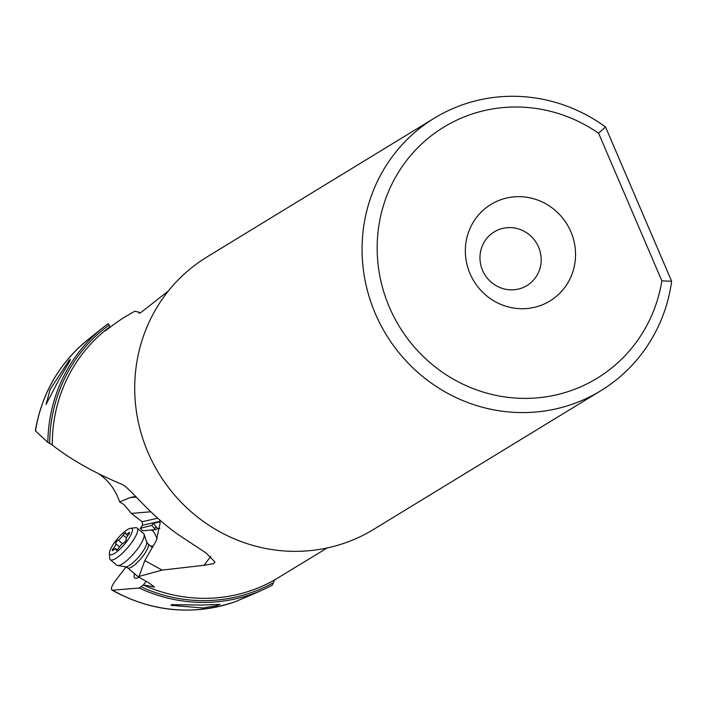 <?xml version="1.0" encoding="UTF-8"?>
<svg xmlns="http://www.w3.org/2000/svg" width="707" height="707" viewBox="0 0 707 707"><rect width="100%" height="100%" fill="white"/><g stroke="black" fill="none" stroke-linecap="round" stroke-linejoin="round"><path stroke-width="1.06" d="M159.888 520.202L160.1 523.136L156.274 540.652L144.785 560.607L139.014 576.444L139.403 577.522L148.991 582.922L154.488 587.093L143.424 584.945L146.022 581.587M144.785 560.607L162.124 570.098L139.014 576.444M160.047 521.766L153.348 523.427L151.881 525.425L140.348 528.297L142.602 525.23L142.063 521.722L131.352 513.415L124.043 504.665L119.607 501.882L130.203 497.569L135.762 496.42M153.348 523.427L156.141 526.795A10.685 3.102 -133.6 0 0 157.723 528.571L155.443 529.658A10.685 3.102 46.4 0 1 154.4 528.456L151.881 525.425M159.844 528.394L157.723 528.571M139.226 577.045A18.859 4.967 130.4 0 1 136.018 578.255A18.859 4.967 130.4 0 1 134.586 573.739M139.023 576.47A15.713 4.136 130.4 0 1 138.669 576.523A15.713 4.136 130.4 0 1 137.52 576.232L127.658 567.854A15.713 4.136 -49.6 0 0 128.807 568.136A15.713 4.136 -49.6 0 0 142.275 556.983A15.713 4.136 -49.6 0 0 148.019 543.904L146.641 541.898A16.561 4.357 130.4 0 1 139.385 556.1A16.561 4.357 130.4 0 1 126.005 566.828A16.561 4.357 130.4 0 1 125.457 566.82L117.583 565.547A20.75 5.462 130.4 0 1 116.761 565.185L110.283 559.688A20.75 5.462 -49.6 0 0 111.803 560.068A20.75 5.462 -49.6 0 0 129.584 545.344A20.75 5.462 -49.6 0 0 137.158 528.076A20.75 5.462 -49.6 0 0 135.647 527.696A20.75 5.462 -49.6 0 0 135.514 527.705A20.75 5.462 -49.6 0 0 135.382 527.722M171.748 604.644L202.158 605.059L220.142 604.379L216.333 605.731L203.13 607.985L170.917 605.342L171.748 604.644M143.424 584.945L139.235 588.021L112.581 590.195C110.283 589.611 111.397 586.227 115.921 580.032L126.049 566.952M235.007 601.781L235.139 601.737A152.244 146.773 -121.4 0 1 112.581 590.195L111.83 590.053C151.705 612.015 192.764 615.921 235.007 601.781L234.874 601.825M139.235 588.021A154.709 149.159 58.6 0 0 259.434 591.282A154.709 149.159 58.6 0 0 262.898 589.788A154.709 149.159 58.6 0 0 272.301 585.157L274.661 579.917A151.325 145.889 -121.4 0 1 259.275 587.446A151.325 145.889 -121.4 0 1 259.107 587.517A151.325 145.889 -121.4 0 1 143.256 584.972M235.139 601.737L254.37 593.597M69.321 361.737A15.713 1.432 67 0 1 69.1 360.57L70.417 359.271L70.179 360.384L58.398 380.728L46.061 404.484L50.117 389.477L68.941 360.597A16.349 1.494 -113 0 0 69.242 361.869M35.5 430.934L35.35 430.731C41.731 393.596 59.229 363.257 87.862 339.731L102.904 327.677A154.709 149.159 58.6 0 0 47.855 442.379L35.5 430.934A152.244 146.773 -121.4 0 1 87.862 339.731M168.363 290.992L140.764 312.618L138.987 313.236L139.217 312.229L134.719 311.248L122.965 318.079L113.217 324.867C103.452 332.361 102.4 332.953 110.062 326.625L110.274 327.111M104.751 331.168L110.062 326.625L108.206 323.62A154.709 149.159 58.6 0 0 102.904 327.677M139.217 312.229L139.906 313.086M498.205 229.855A31.435 30.304 -121.4 0 1 537.585 244.967A31.435 30.304 -121.4 0 1 526.954 285.557A31.435 30.304 -121.4 0 1 522.95 287.59A31.435 30.304 -121.4 0 1 483.561 272.478A31.435 30.304 -121.4 0 1 494.202 231.896A31.435 30.304 -121.4 0 1 498.205 229.855M373.446 529.508A159.685 153.958 -121.4 0 1 353.102 539.865A159.685 153.958 -121.4 0 1 153.03 463.094A159.685 153.958 -121.4 0 1 207.054 256.906L434.398 118.131A159.685 153.958 58.6 0 0 380.384 324.327A159.685 153.958 58.6 0 0 580.456 401.099A159.685 153.958 -121.4 0 0 600.791 390.741L373.446 529.508M605.501 126.942L671.65 281.271L661.858 280.838A147.109 141.833 58.6 0 1 478.082 390.405A147.109 141.833 58.6 0 1 390.724 186.577A147.109 141.833 58.6 0 1 598.59 133.225L605.501 126.942A159.685 153.958 -121.4 0 0 454.742 107.773A159.685 153.958 58.6 0 0 434.398 118.131M671.65 281.271A159.685 153.958 -121.4 0 1 600.791 390.741M598.59 133.225L661.858 280.838M498.179 200.735A56.578 54.554 -121.4 0 1 570.858 231.728A56.578 54.554 -121.4 0 1 542.72 304.664A56.578 54.554 -121.4 0 1 470.04 273.671A56.578 54.554 -121.4 0 1 498.179 200.735M108.966 325.079A153.119 147.622 58.6 0 0 49.702 443.457L52.327 445.083C70.806 459.488 93.669 472.426 120.924 483.897C129.452 486.398 146.517 512.345 178.553 534.828L205.949 552.892L214.972 561.994L213.664 563.665L204.049 565.3L162.124 570.098M210.792 556.374L204.049 565.3M49.702 443.457L47.855 442.379M119.607 501.882C115.683 489.995 108.684 480.583 98.618 473.655M131.352 513.415L150.803 511.78M155.443 529.658L142.62 530.754L140.348 528.297M150.653 546.14L153.233 545.928M157.254 538.513L153.419 531.302L151.201 530.02M327.111 547.987L274.661 579.917M118.767 547.934A2.324 0.61 130.4 0 1 116.266 550.293A2.324 0.61 130.4 0 1 116.098 550.249A2.324 0.61 130.4 0 1 116.072 549.807A5.082 1.334 -49.6 0 0 116.01 548.826A5.082 1.334 -49.6 0 0 115.639 548.738A5.082 1.334 -49.6 0 0 113.474 550.019A2.324 0.61 130.4 0 1 112.484 550.612A2.324 0.61 130.4 0 1 112.307 550.567A2.324 0.61 130.4 0 1 113.359 548.385A5.082 1.334 -49.6 0 0 115.665 543.621A5.082 1.334 -49.6 0 0 115.656 543.612L115.656 543.612A2.324 0.61 130.4 0 1 116.328 541.907A2.324 0.61 130.4 0 1 118.246 540.104A5.082 1.334 -49.6 0 0 123.142 535.111A2.324 0.61 130.4 0 1 125.634 532.751A2.324 0.61 130.4 0 1 125.802 532.795A2.324 0.61 130.4 0 1 125.837 533.237A5.082 1.334 -49.6 0 0 125.899 534.218A5.082 1.334 -49.6 0 0 126.27 534.306A5.082 1.334 -49.6 0 0 128.435 533.025A2.324 0.61 130.4 0 1 129.425 532.433A2.324 0.61 130.4 0 1 129.593 532.477A2.324 0.61 130.4 0 1 128.541 534.66A5.082 1.334 -49.6 0 0 126.244 539.432L126.244 539.432A2.324 0.61 130.4 0 1 125.572 541.138A2.324 0.61 130.4 0 1 123.663 542.941A5.082 1.334 -49.6 0 0 118.767 547.934M137.158 528.076L143.636 533.573A20.75 5.462 130.4 0 1 144.122 534.324A20.75 5.462 130.4 0 1 135.028 552.114A20.75 5.462 130.4 0 1 118.272 565.565A20.75 5.462 130.4 0 1 117.583 565.547M111.193 554.765A16.977 4.472 -49.6 0 0 127.057 541.005A16.977 4.472 -49.6 0 0 130.707 528.279A16.977 4.472 -49.6 0 0 130.601 528.288A16.977 4.472 -49.6 0 0 117.548 538.628A16.977 4.472 -49.6 0 0 109.444 553.174A16.977 4.472 -49.6 0 0 111.193 554.765M109.444 553.174L109.665 558.123A20.75 5.462 -49.6 0 0 110.283 559.688M136.371 497.048L130.203 497.569M156.141 526.795L154.4 528.456M140.693 586.66A153.119 147.622 58.6 0 0 258.939 589.7A153.119 147.622 58.6 0 0 259.107 589.629A153.119 147.622 58.6 0 0 272.867 583.019M52.327 445.083A151.325 145.889 -121.4 0 1 110.027 326.643M142.063 521.722L157.67 518.231M142.602 525.23L160.012 521.333M116.54 550.205L116.072 549.807M114.419 549.286L113.359 548.385M119.483 546.873L115.665 543.621L119.483 546.873M122.479 543.701L118.246 540.104M126.394 537.886L123.142 535.111M129.24 533.714L128.435 533.025M254.352 593.606L262.898 589.788M117.15 549.799L116.01 548.826M127.684 535.738L125.899 534.218M146.641 541.898L144.122 534.324M130.601 528.288L135.514 527.705M125.457 566.82L127.658 567.854M148.019 543.904L152.191 547.448"/></g></svg>
